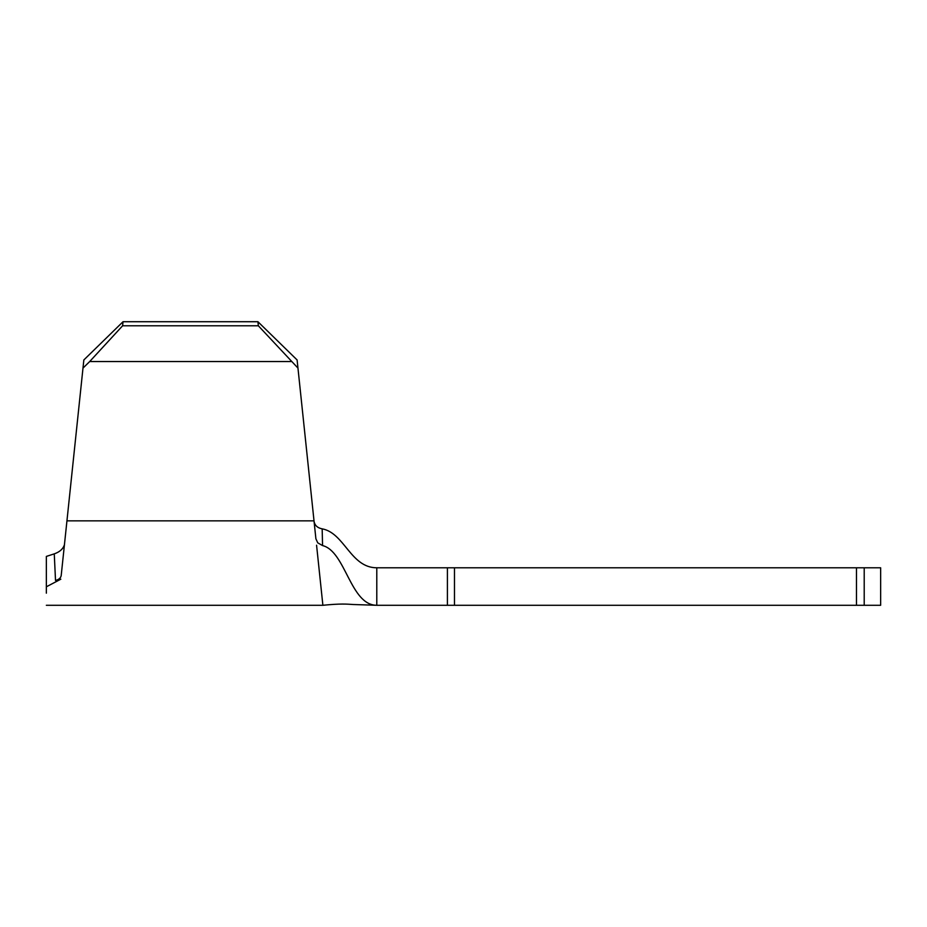 <?xml version="1.0" encoding="UTF-8"?>
<svg xmlns="http://www.w3.org/2000/svg" width="927" height="927" viewBox="0 0 927 927"><rect width="100%" height="100%" fill="white"/><g stroke="black" fill="none" stroke-linecap="round" stroke-linejoin="round"><path stroke-width="1.39" d="M864.207 605.285L880.65 605.285L880.65 567.788L864.207 567.788L864.207 605.285L856.467 605.285L856.467 567.788L864.207 567.788M376.791 567.788L376.791 605.285C350.279 605.285 345.667 551.287 322.561 545.574L322.167 528.842C317.66 528.008 314.971 525.621 314.102 521.669C314.971 525.609 317.66 527.996 322.167 528.842C344.531 532.99 350.603 567.788 376.791 567.788L454.473 567.788L454.473 605.285L856.467 605.285M454.473 605.285L447.405 605.285L447.405 567.788M46.35 605.285L322.886 605.285C340.568 603.5 346.825 604.068 353.117 604.508L376.791 605.285L447.405 605.285M62.769 560.603L61.194 575.586C60.742 578.008 58.853 579.618 55.516 580.441L60.811 579.201C57.219 613.326 57.219 613.326 60.811 579.201L46.35 586.803C46.35 611.194 46.35 611.194 46.35 586.803L46.35 593.176M55.516 580.441L54.264 553.859L46.35 556.42L46.35 563.118M54.264 553.859C59.71 551.982 63.106 548.935 64.438 544.717M46.35 556.42L46.35 586.803M61.194 575.586L83.847 359.954L123.036 321.715L257.926 321.715L297.103 359.954L315.898 538.772L317.741 542.84L315.898 538.772M454.473 567.788L856.467 567.788M316.57 545.192L322.886 605.285L316.57 545.192M322.561 545.574L317.741 542.84M315.701 536.884L315.006 530.314M297.961 368.089L258.343 325.783L257.926 321.715M123.036 321.715L122.607 325.783L89.699 361.542L291.252 361.542M89.699 361.542L83.001 368.089M122.607 325.783L258.343 325.783M66.941 520.847L314.01 520.847"/></g></svg>
